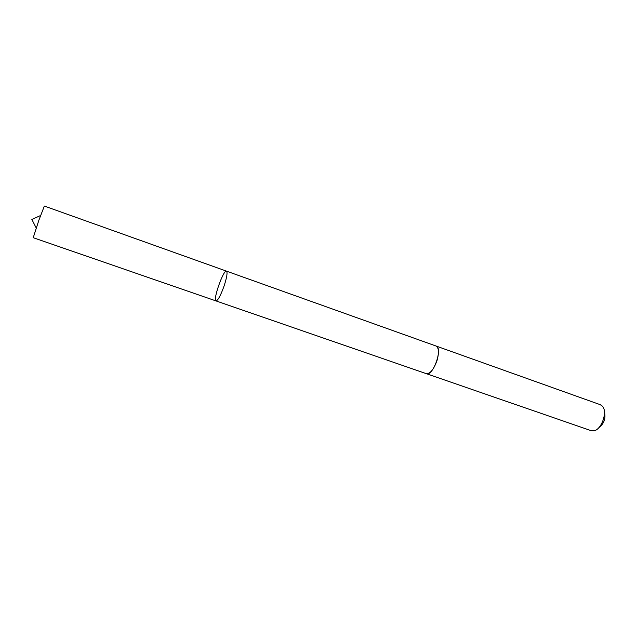 <?xml version="1.0" encoding="UTF-8"?>
<svg xmlns="http://www.w3.org/2000/svg" width="637" height="637" viewBox="0 0 637 637"><rect width="100%" height="100%" fill="white"/><g stroke="black" fill="none" stroke-linecap="round" stroke-linejoin="round"><path stroke-width="0.96" d="M224.248 285.535C226.915 277.119 227.664 272.325 226.493 271.139C223.483 269.379 212.567 300.417 216.023 300.927C218.029 300.425 220.768 295.297 224.248 285.535C226.915 277.119 227.664 272.325 226.493 271.139L44.351 206.062L38.865 220.259L33.228 237.705L216.023 300.927C218.029 300.425 220.768 295.297 224.248 285.535M435.899 345.963L436.019 346.002C438.853 347.73 439.188 352.548 437.038 360.462C433.757 369.492 430.182 373.887 426.304 373.656L426.177 373.608M226.493 271.139L436.019 346.01C443.264 347.738 433.033 376.841 426.296 373.656L216.023 300.927M436.019 346.002L600.325 404.71L602.411 406.183C607.913 411.693 601.479 429.991 593.74 430.843L591.192 430.692L426.296 373.656M604.402 411.773C606.002 418.31 604.131 423.637 598.788 427.738M40.561 215.529L31.85 219.439L36.198 227.942"/></g></svg>
